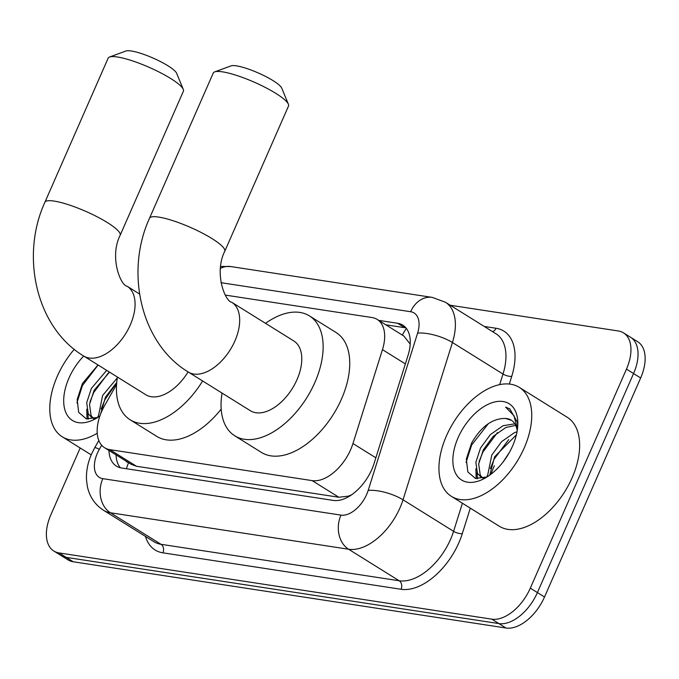 <?xml version="1.0" encoding="UTF-8"?>
<svg xmlns="http://www.w3.org/2000/svg" width="679" height="679" viewBox="0 0 679 679"><rect width="100%" height="100%" fill="white"/><g stroke="black" fill="none" stroke-linecap="round" stroke-linejoin="round"><path stroke-width="1.02" d="M116.567 384.535L104.634 405.533A38.525 22.373 -58.1 0 0 101.646 411.482A38.525 22.373 -58.1 0 0 104.617 447.75A38.525 22.373 -58.1 0 0 109.811 449.642L312.153 480.613A38.525 22.373 -58.1 0 0 352.961 443.54L382.464 349.643A38.525 22.373 -58.1 0 0 377.21 319.436A38.525 22.373 -58.1 0 0 372.016 317.543L225.343 295.093M351.688 494.745A38.525 22.373 121.9 0 1 348.157 496.179L348.565 496.239A12.842 7.461 -58.1 0 0 349.286 496.298M410.209 344.1L403.852 336.046L377.21 319.436M104.617 447.75L131.242 464.351L136.487 466.269L338.821 497.24L348.157 496.179M450.245 305.253L618.289 330.97A38.525 22.373 121.9 0 1 623.492 332.863A38.525 22.373 121.9 0 1 626.462 369.13L530.316 588.15L537.412 592.572A38.525 22.373 121.9 0 1 498.878 623.585L66.135 557.349A38.525 22.373 121.9 0 1 60.94 555.456A38.525 22.373 121.9 0 0 66.135 557.349L498.878 623.585A38.525 22.373 121.9 0 0 537.412 592.572L633.558 373.552L537.412 592.572L544.507 596.994A38.525 22.373 121.9 0 1 505.982 628.007L73.23 561.771A38.525 22.373 121.9 0 1 68.036 559.878L53.836 551.034A38.525 22.373 121.9 0 1 50.866 514.767L80.181 447.987M623.492 332.863L630.587 337.285A38.525 22.373 121.9 0 1 633.558 373.552A38.525 22.373 121.9 0 0 630.587 337.285L637.683 341.707A38.525 22.373 121.9 0 1 640.653 377.974L544.507 596.994M108.963 450.466A38.525 22.373 -58.1 0 0 116.415 466.117A38.525 22.373 -58.1 0 0 121.609 468.009L333.313 500.406A38.525 22.373 -58.1 0 0 374.121 463.341L408.045 355.355A38.525 22.373 -58.1 0 0 402.8 325.148A38.525 22.373 -58.1 0 0 397.597 323.263L378.704 320.369M120.319 467.755A38.525 22.373 121.9 0 1 116.058 454.888M530.316 588.15A38.525 22.373 121.9 0 1 491.783 619.155L59.039 552.927A38.525 22.373 121.9 0 1 53.836 551.034M385.799 324.791L404.692 327.685A38.525 22.373 121.9 0 1 405.983 327.94M97.224 433.261A64.208 37.286 121.9 0 1 62.213 436.784A64.208 37.286 121.9 0 1 57.265 376.344A64.208 37.286 121.9 0 1 74.257 349.32M97.997 364.946L82.397 383.567L77.168 399.507L78.679 412.365L86.275 418.858L97.776 417.424M99.838 416.083A44.941 26.099 121.9 0 1 95.315 418.884A44.941 26.099 121.9 0 1 67.416 415.472A44.941 26.099 121.9 0 1 68.935 378.135A44.941 26.099 121.9 0 1 83.729 356.051M109.506 372.117L94.177 390.204L89.518 404.429L91.071 415.48L92.964 417.933M106.688 370.361L91.359 388.447L86.7 402.672L88.253 413.723L91.47 417.195L94.975 418.442M116.737 382.447L105.44 397.232L100.585 414.046M117.314 377.863L102.622 395.475L98.2 417.186M98.014 416.21L97.886 417.373M86.742 409.191L87.014 419.028M116.703 382.871L105.016 399.481L101.171 409.047M108.3 373.026L93.753 392.462L89.908 402.027M87.905 413.044L88.278 419.215M98.124 365.022L82.49 385.434L76.905 402.876M524.256 447.826A64.208 37.286 121.9 0 1 451.374 496.349A64.208 37.286 121.9 0 1 446.426 435.91A64.208 37.286 121.9 0 1 519.308 387.378A64.208 37.286 121.9 0 1 524.256 447.826M519.308 387.378L567.211 417.246A64.208 37.286 121.9 0 1 572.159 477.685A64.208 37.286 121.9 0 1 499.277 526.217L451.374 496.349M491.095 474.112A64.208 37.286 121.9 0 1 494.329 465.769M517.695 426.735L517.406 422.27L509.768 408.86L505.617 407.128L513.952 415.684L517.457 429.018M511.465 420.335L505.448 418.442A32.1 18.639 121.9 0 1 511.194 420.157A32.1 18.639 121.9 0 1 517.203 430.792M505.448 418.442C492.402 418.306 481.105 426.531 471.557 443.132L466.329 459.072L467.839 471.93L475.436 478.415L486.936 476.989M458.096 437.7A44.941 26.099 121.9 0 1 495.263 401.841A44.941 26.099 121.9 0 1 517.797 424.986A44.941 26.099 121.9 0 1 512.577 446.035A44.941 26.099 121.9 0 1 484.475 478.44A44.941 26.099 121.9 0 1 456.577 475.028A44.941 26.099 121.9 0 1 458.096 437.7M515.684 425.394L505.897 427.473L493.209 436.342L483.338 449.77L478.678 463.995L480.231 475.045L482.124 477.498M514.826 423.823L503.08 425.716L490.391 434.585L480.52 448.013L475.86 462.238L477.413 473.288L480.63 476.76L484.135 478.008M516.388 434.849L494.601 456.789L489.754 475.113M517.042 431.725L514.351 432.735L501.654 441.613L491.783 455.032L487.361 476.743M509.318 452.579L503.071 462.017M487.174 475.775L487.047 476.938M475.903 468.756L476.174 478.593M508.732 439.61L494.185 459.046L490.331 468.612M497.469 432.591L482.913 452.019L479.068 461.593M477.065 472.609L477.447 478.78M488.405 423.62L471.65 445L466.066 462.441M510.022 409.021L505.617 407.128M109.565 57.019L125.938 51.01A28.246 5.568 23.7 0 1 131.319 50.993A28.246 5.568 23.7 0 1 158.555 60.618A28.246 5.568 23.7 0 1 176.616 73.256L183.279 89.382A41.088 8.097 -156.3 0 0 157.01 70.989A41.088 8.097 -156.3 0 0 117.382 56.994A41.088 8.097 -156.3 0 0 109.565 57.019A41.088 8.097 -156.3 0 0 108.148 58.173L44.89 202.266A41.088 8.097 23.7 0 1 54.133 201.086A41.088 8.097 23.7 0 1 97.335 216.89A41.088 8.097 23.7 0 1 120.141 235.299L183.398 91.207A41.088 8.097 -156.3 0 0 183.279 89.382M139.56 294.015L127.126 286.258A41.088 23.858 -58.1 0 1 130.292 324.935A41.088 23.858 -58.1 0 1 89.195 358.011A41.088 23.858 -58.1 0 1 83.644 356L145.747 394.711A41.088 23.858 -58.1 0 0 188.083 371.897M202.639 380.97A70.624 41.012 121.9 0 1 130.122 419.775A70.624 41.012 121.9 0 1 117.442 377.066M221.176 409.106A70.624 41.012 121.9 0 1 156.739 436.359L130.122 419.775M214.683 71.881L231.055 65.871A28.246 5.568 23.7 0 1 236.428 65.855A28.246 5.568 23.7 0 1 263.664 75.471A28.246 5.568 23.7 0 1 281.734 88.117L288.397 104.235A41.088 8.097 -156.3 0 0 262.119 85.843A41.088 8.097 -156.3 0 0 222.5 71.847A41.088 8.097 -156.3 0 0 214.683 71.881A41.088 8.097 -156.3 0 0 213.257 73.026L149.499 218.273A41.088 8.097 23.7 0 1 158.733 217.093A41.088 8.097 23.7 0 1 201.943 232.897A41.088 8.097 23.7 0 1 224.749 251.306L288.507 106.06A41.088 8.097 -156.3 0 0 288.397 104.235M231.726 302.265A41.088 23.858 -58.1 0 1 234.9 340.951A41.088 23.858 -58.1 0 1 193.795 374.027A41.088 23.858 -58.1 0 1 188.253 372.007L250.356 410.719A41.088 23.858 -58.1 0 0 296.995 379.663A41.088 23.858 -58.1 0 0 293.829 340.977L231.726 302.265C225.216 301.569 213.8 273.128 224.749 251.306M265.523 323.331A70.624 41.012 121.9 0 1 309.454 315.913A70.624 41.012 121.9 0 1 314.903 382.404A70.624 41.012 121.9 0 1 234.73 435.782A70.624 41.012 121.9 0 1 222.05 393.073M309.454 315.913L336.063 332.506A70.624 41.012 121.9 0 1 341.512 398.989A70.624 41.012 121.9 0 1 261.347 452.375L234.73 435.782M128.594 462.696A38.525 30.428 98.7 0 0 126.438 468.748M125.793 460.956A12.842 7.461 -58.1 0 0 128.297 462.518M406.424 328.483A38.525 30.428 98.7 0 0 402.358 335.112M348.565 496.239A38.525 30.428 98.7 0 0 348.293 496.884M136.487 466.269L109.811 449.642M405.363 363.919L382.464 349.643M375.86 457.816L352.961 443.54M338.821 497.24L312.153 480.613M505.982 628.007L491.783 619.155M73.23 561.771L59.039 552.927M640.653 377.974L626.462 369.13M101.655 445.229L99.363 449.26A25.683 14.913 -58.1 0 0 97.369 453.224A25.683 14.913 -58.1 0 0 102.809 478.661L340.977 515.115A25.683 14.913 -58.1 0 0 366.668 494.439A25.683 14.913 -58.1 0 0 368.188 490.408L417.602 333.117A25.683 14.913 -58.1 0 0 410.634 311.72L220.989 282.693M417.602 333.117A25.683 8.504 -162.6 0 1 452.435 342.522L503.003 374.044A51.366 29.825 -58.1 0 0 495.993 333.771L445.432 302.248A51.366 29.825 121.9 0 1 452.435 342.522L403.02 499.803A51.366 29.825 121.9 0 1 399.973 507.884A51.366 29.825 121.9 0 1 348.599 549.235L110.431 512.781A51.366 29.825 121.9 0 1 103.505 510.26L154.074 541.774A51.366 29.825 -58.1 0 0 160.999 544.303L399.167 580.757A51.366 29.825 -58.1 0 0 450.542 539.406A51.366 29.825 -58.1 0 0 453.58 531.326L462.407 503.232M470.309 508.155L462.289 533.677A57.783 33.551 121.9 0 1 401.077 589.279L162.909 552.833A6.417 5.076 98.7 0 0 160.999 544.303L110.431 512.781A25.683 20.285 -81.3 0 1 102.809 478.661M462.289 533.677A6.417 2.122 17.4 0 1 453.58 531.326L403.02 499.803A25.683 8.504 -162.6 0 0 368.188 490.408M162.909 552.833A57.783 33.551 121.9 0 1 145.459 536.41M484.246 326.446L496.035 328.254A57.783 33.551 121.9 0 1 511.711 376.395L509.301 384.059M340.977 515.115A25.683 20.285 -81.3 0 0 348.599 549.235L399.167 580.757A6.417 5.076 98.7 0 1 401.077 589.279M499.668 384.662L503.003 374.044A6.417 2.122 17.4 0 0 511.711 376.395M492.598 331.649A6.417 5.076 98.7 0 0 496.035 328.254M410.634 311.72A25.683 20.285 -81.3 0 1 432.268 297.394L230.877 266.575L220.607 266.448M220.395 268.409A25.683 20.285 -81.3 0 1 230.877 266.575M99.363 449.26A25.683 1.46 -150.4 0 0 94.771 447.631L98.811 440.527M404.692 327.685L397.597 323.263M94.771 447.631L91.589 453.962C87.829 462.45 86.131 471.082 86.496 479.849L87.311 486.257C89.467 496.595 94.856 504.59 103.505 510.26M445.432 302.248L432.268 297.394M62.213 436.784L91.207 454.862M91.47 417.195L93.931 418.731M480.63 476.76L483.092 478.296M83.644 356C36.046 327.337 20.268 255.941 44.89 202.266M127.126 286.258C120.607 285.553 109.192 257.112 120.141 235.299M188.253 372.007C140.655 343.345 124.877 271.948 149.499 218.273"/></g></svg>
